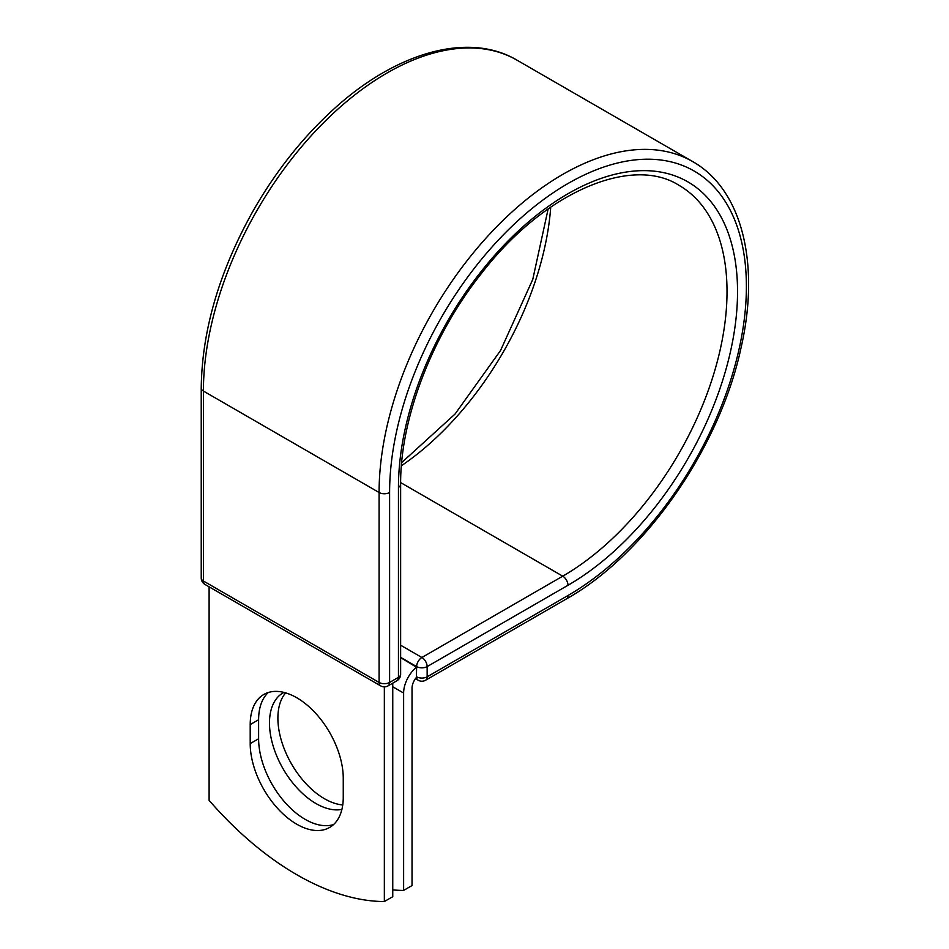 <?xml version="1.0" encoding="UTF-8"?>
<svg xmlns="http://www.w3.org/2000/svg" width="949" height="949" viewBox="0 0 949 949"><rect width="100%" height="100%" fill="white"/><g stroke="black" fill="none" stroke-linecap="round" stroke-linejoin="round"><path stroke-width="1.42" d="M296.729 824.195A65.801 37.984 -120 0 0 329.623 827.457A65.801 37.984 -120 0 0 343.253 797.338L343.253 778.31A65.801 37.984 -120 0 0 314.534 712.094A65.801 37.984 -120 0 0 263.834 694.466A65.801 37.984 -120 0 0 250.204 724.597L250.204 743.613A65.801 37.984 -120 0 0 296.729 824.195M268.306 692.509A65.801 37.984 -120 0 0 258.614 719.733L258.614 738.761A65.801 37.984 -120 0 0 305.139 819.343A65.801 37.984 -120 0 0 333.562 824.562M342.755 804.942A65.801 37.984 60 0 1 324.416 798.702A65.801 37.984 60 0 1 283.419 746.697A65.801 37.984 60 0 1 285.661 692.877M341.901 809.414A65.801 37.984 60 0 1 316.005 803.554A65.801 37.984 60 0 1 273.027 745.582A65.801 37.984 60 0 1 283.11 692.853A65.801 37.984 60 0 1 283.917 692.414M392.756 889.901A278.804 160.962 -120 0 0 403.622 890.423L403.622 693.043A23.191 13.393 -60 0 1 416.421 667.183L416.421 676.684L416.635 666.589L400.632 657.349M403.622 890.423L412.032 885.559L412.032 688.191A11.305 6.524 -60 0 1 416.457 677.384A7.438 4.294 -60 0 1 416.421 676.684M416.421 667.183L400.632 657.61M384.345 686.851L384.345 901.55L392.756 896.698L392.756 683.15M384.345 901.55A278.804 160.962 60 0 1 209.112 800.375L209.112 586.826M403.622 693.043L392.756 686.768M568 595.498L427.145 676.815A7.438 4.294 60 0 1 425.615 680.219L566.458 598.902A7.438 4.294 -120 0 0 568 595.498A252.28 145.66 -60 0 0 746.389 286.515A252.28 145.66 -60 0 0 568 183.513A252.28 145.66 -60 0 0 389.6 492.495L389.6 682.45L398.45 677.337A7.438 4.294 0 0 0 400.632 674.312L400.632 484.358C400.098 419.316 431.712 336.112 480.918 274.119C543.824 191.947 631.643 155.114 678.903 185.257A232.339 134.141 -60 0 1 714.514 371.439A232.339 134.141 -60 0 1 562.745 576.173L421.89 657.491A7.438 4.294 60 0 1 427.145 666.589L427.145 676.815A7.438 4.294 180 0 1 416.635 676.815A7.438 4.294 120 0 0 418.177 680.219A7.438 7.438 0 0 0 425.615 680.219M400.632 484.358A7.438 4.294 0 0 1 398.45 487.395A239.765 138.435 -60 0 1 568 193.738A239.765 138.435 -60 0 1 737.539 291.616A239.765 138.435 -60 0 1 568 585.272L427.145 666.589A7.438 4.294 180 0 1 416.635 666.589A7.438 4.294 120 0 1 421.89 657.491L400.632 645.213M568 585.272A7.438 4.294 -120 0 0 562.745 576.173L400.644 482.578M201.235 388.034A7.438 4.294 0 0 0 203.418 391.071A259.718 149.954 -60 0 1 316.788 129.705A259.718 149.954 -60 0 1 516.92 60.119C468.035 31.175 394.689 52.634 331.948 110.784C301.628 138.696 275.388 172.006 253.217 210.702C219.29 271.319 201.959 330.43 201.235 388.034L201.235 577.988A7.438 4.294 0 0 0 203.418 581.025L379.09 682.45A7.438 4.294 0 0 0 389.6 682.45A7.438 4.294 -120 0 1 388.07 685.854L396.919 680.741A7.438 4.294 -120 0 0 398.45 677.337L398.45 487.395M201.235 577.988A7.438 7.438 0 0 0 204.96 584.43A7.438 4.294 120 0 1 203.418 581.025L203.418 391.071L379.09 492.495A259.718 149.954 -60 0 1 492.46 231.129A259.718 149.954 -60 0 1 692.604 161.544L516.92 60.119M204.96 584.43L380.632 685.854A7.438 4.294 120 0 1 379.09 682.45L379.09 492.495A7.438 4.294 0 0 0 389.6 492.495M550.728 207.096A232.339 134.141 -60 0 1 401.391 465.757M258.614 719.733L250.204 724.597M258.614 738.761L250.204 743.613M566.458 598.902C645.7 554.477 720.125 446.991 741.181 347.192C760.22 263.739 742.142 189.42 692.604 161.544M401.652 462.626L455.034 414.049L500.514 350.549L532.769 279.409L548.154 208.887M415.46 678.642L418.177 680.219M396.919 680.741A7.438 7.438 0 0 0 400.632 674.312M380.632 685.854A7.438 7.438 0 0 0 388.07 685.854"/></g></svg>

